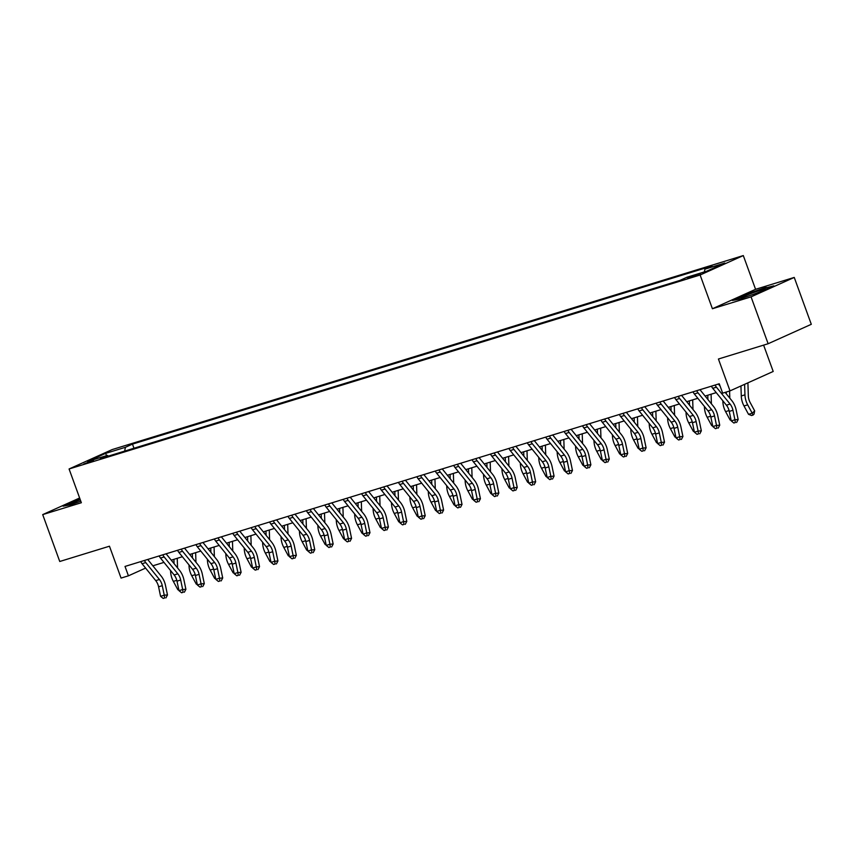 <?xml version="1.0" encoding="UTF-8"?>
<svg xmlns="http://www.w3.org/2000/svg" width="854" height="854" viewBox="0 0 854 854"><rect width="100%" height="100%" fill="white"/><g stroke="black" fill="none" stroke-linecap="round" stroke-linejoin="round"><path stroke-width="1.28" d="M83.777 464.042L93.524 460.178L83.777 464.042M743.3 255.57L112.248 449.546L69.078 468.974L700.12 274.999L743.3 255.57L755.576 289.314L712.407 308.742L751.061 296.861L794.241 277.433L755.576 289.314M794.241 277.433L811.3 324.306L768.13 343.735L718.427 359.011L730.021 390.886L773.201 371.458L763.615 345.123M79.635 497.989L42.7 514.61L59.759 561.484L109.461 546.208L121.065 578.083L128.431 575.82L145.596 568.091M751.061 296.861L768.13 343.735M730.021 390.886L722.665 393.15L719.249 383.777L125.015 566.437L128.431 575.82M700.227 273.493L687.555 278.244L700.227 273.493L700.429 274.049M704.369 271.892L704.924 269.159L711.98 265.978L132.477 444.123L133.982 448.233M704.924 269.159L724.8 263.043L706.834 271.134L686.958 277.251L679.891 280.422L100.388 458.566L107.444 455.385L87.567 461.491L105.533 453.41L125.421 447.293L132.477 444.123M712.407 308.742L700.12 274.999M42.7 514.61L81.354 502.728L69.078 468.974M152.845 565.807L163.979 562.391M171.259 560.149L182.382 556.733M189.663 554.492L200.797 551.076M208.077 548.834L219.2 545.418M226.481 543.176L237.615 539.76M244.895 537.518L256.019 534.092M263.299 531.861L274.433 528.434M281.713 526.203L292.837 522.776M300.117 520.545L311.251 517.118M318.531 514.887L329.655 511.461M336.935 509.219L348.069 505.803M355.349 503.561L366.473 500.145M373.753 497.903L384.887 494.487M392.157 492.246L403.291 488.83M410.571 486.588L421.705 483.172M428.975 480.93L440.109 477.503M447.389 475.272L458.513 471.846M465.793 469.615L476.927 466.188M484.207 463.957L495.331 460.53M502.611 458.299L513.745 454.872M521.025 452.631L532.149 449.215M539.429 446.973L550.563 443.557M557.843 441.315L568.967 437.899M576.247 435.657L587.381 432.241M594.662 430L605.785 426.584M613.065 424.342L624.199 420.926M631.48 418.684L642.603 415.257M649.883 413.026L661.017 409.6M668.287 407.369L679.421 403.942M686.701 401.711L697.835 398.284M705.105 396.053L716.239 392.626M125.421 447.293L124.652 451.104M108.415 456.089L107.444 455.385M105.533 453.41L106.665 455.63M766.145 287.296L745.425 294.587L732.422 300.437L740.14 298.996L760.85 291.705L773.852 285.844L766.316 287.766M79.988 498.971L63.089 506.187L70.797 504.746L80.81 501.223M715.14 385.037A6.992 4.462 72.9 0 0 716.421 387.172L730.085 404.059A9.992 6.373 -107.1 0 1 732.945 410.262L734.931 419.762L738.155 419.527L736.169 410.016A14.988 9.554 72.9 0 0 731.878 400.718L725.131 392.392M711.457 386.168A6.992 4.462 72.9 0 0 712.748 388.303L726.402 405.191A9.992 6.373 -107.1 0 1 729.263 411.393L731.248 420.894L734.931 419.762L735.315 422.559L733.842 423.018L735.315 422.559M720.135 386.2L718.385 384.044M736.607 422.463L738.155 419.527M731.248 420.894L733.842 423.018M747.901 382.838L748.328 395.84A9.992 6.373 72.9 0 0 750.154 402.512L754.669 410.881L754.029 414.137L753.047 415.065L751.573 415.524L748.531 414.329L744.005 405.97A14.988 9.554 -107.1 0 1 741.272 395.968L740.941 385.976M748.531 414.329L752.203 413.197L747.688 404.839A14.988 9.554 -107.1 0 1 744.955 394.836L744.613 384.321M753.047 415.065L752.203 413.197L754.669 410.881M696.725 390.694A6.992 4.462 72.9 0 0 698.017 392.829L711.67 409.717A9.992 6.373 -107.1 0 1 714.531 415.919L716.517 425.42L719.741 425.185L717.755 415.674A14.988 9.554 72.9 0 0 713.464 406.376L699.981 389.702M693.042 391.826A6.992 4.462 72.9 0 0 694.334 393.961L707.987 410.849A9.992 6.373 -107.1 0 1 710.848 417.051L712.834 426.552L716.517 425.42L716.912 428.217L715.438 428.676L716.912 428.217M718.203 428.121L719.741 425.185M712.834 426.552L715.438 428.676M678.322 396.363A6.992 4.462 72.9 0 0 679.603 398.487L693.267 415.375A9.992 6.373 -107.1 0 1 696.127 421.577L698.113 431.078L701.337 430.843L699.351 421.342A14.988 9.554 72.9 0 0 695.06 412.034L681.567 395.359M674.639 397.494A6.992 4.462 72.9 0 0 675.93 399.619L689.584 416.506A9.992 6.373 -107.1 0 1 692.445 422.709L694.43 432.209L698.113 431.078L698.497 433.875L697.024 434.334L698.497 433.875M699.789 433.779L701.337 430.843M694.43 432.209L697.024 434.334M659.907 402.02A6.992 4.462 72.9 0 0 661.199 404.145L674.852 421.033A9.992 6.373 -107.1 0 1 677.713 427.235L679.699 436.746L682.922 436.501L680.937 427A14.988 9.554 72.9 0 0 676.646 417.702L663.163 401.017M656.224 403.152A6.992 4.462 72.9 0 0 657.516 405.276L671.169 422.164A9.992 6.373 -107.1 0 1 674.03 428.366L676.016 437.878L679.699 436.746L680.094 439.532L678.62 439.991L680.094 439.532M681.385 439.436L682.922 436.501M676.016 437.878L678.62 439.991M731.141 420.392L730.117 419.987L725.601 411.628A14.988 9.554 -107.1 0 1 722.868 401.626L722.836 400.793M730.117 419.987L731.003 419.72M728.622 409.183A14.988 9.554 -107.1 0 1 728.078 407.892M726.327 393.865L726.263 392.039M729.572 391.025L729.818 398.177M712.727 426.05L711.713 425.644L707.187 417.286A14.988 9.554 -107.1 0 1 704.454 407.283L704.433 406.451M711.713 425.644L712.588 425.377M710.218 414.841A14.988 9.554 -107.1 0 1 709.674 413.549M707.923 399.523L707.774 395.231M711.083 394.206L711.403 403.835M694.323 431.708L693.299 431.302L688.783 422.943A14.988 9.554 -107.1 0 1 686.05 412.941L686.018 412.108M693.299 431.302L694.185 431.035M691.804 420.499A14.988 9.554 -107.1 0 1 691.27 419.207M689.509 405.18L689.37 400.889M692.679 399.875L693 409.493M641.503 407.678A6.992 4.462 72.9 0 0 642.795 409.803L656.448 426.69A9.992 6.373 -107.1 0 1 659.309 432.893L661.295 442.404L664.519 442.158L662.533 432.658A14.988 9.554 72.9 0 0 658.242 423.36L644.749 406.675M637.821 408.81A6.992 4.462 72.9 0 0 639.112 410.934L652.766 427.822A9.992 6.373 -107.1 0 1 655.626 434.024L657.612 443.536L661.295 442.404L661.679 445.201L660.206 445.649L661.679 445.201M662.971 445.105L664.519 442.158M657.612 443.536L660.206 445.649M675.909 437.365L674.895 436.97L670.369 428.601A14.988 9.554 -107.1 0 1 667.636 418.599L667.614 417.766M674.895 436.97L675.77 436.693M673.4 426.157A14.988 9.554 -107.1 0 1 672.856 424.865M671.105 410.838L670.956 406.547M674.265 405.533L674.585 415.151M753.111 294.427A12.991 0.801 -20 0 0 765.355 289.26A12.991 0.801 -20 0 0 765.451 289.175A12.991 0.801 -20 0 0 754.68 292.164A12.991 0.801 -20 0 0 741.197 297.779A12.991 0.801 -20 0 0 741.165 298.014A12.991 0.801 -20 0 0 749.908 295.559M734.323 300.085L745.809 294.918L765.878 287.851L771.92 286.72M80.287 499.782A12.991 0.801 -20 0 0 71.821 503.775A12.991 0.801 -20 0 0 76.348 502.686A12.991 0.801 -20 0 0 80.564 501.309M64.989 505.835L80.137 499.376M623.089 413.336A6.992 4.462 72.9 0 0 624.381 415.471L638.034 432.348A9.992 6.373 -107.1 0 1 640.895 438.55L642.881 448.062L646.104 447.816L644.119 438.315A14.988 9.554 72.9 0 0 639.827 429.018L626.345 412.333M619.406 414.468A6.992 4.462 72.9 0 0 620.698 416.603L634.351 433.48A9.992 6.373 -107.1 0 1 637.212 439.682L639.198 449.193L642.881 448.062L643.275 450.859L641.802 451.307L643.275 450.859M644.567 450.763L646.104 447.816M639.198 449.193L641.802 451.307M657.505 443.023L656.48 442.628L651.965 434.259A14.988 9.554 -107.1 0 1 649.232 424.257L649.2 423.424M656.48 442.628L657.366 442.351M654.986 431.814A14.988 9.554 -107.1 0 1 654.452 430.523M652.691 416.496L652.552 412.204M655.861 411.19L656.182 420.808M604.685 418.994A6.992 4.462 72.9 0 0 605.977 421.129L619.63 438.017A9.992 6.373 -107.1 0 1 622.491 444.208L624.477 453.72L627.701 453.474L625.715 443.973A14.988 9.554 72.9 0 0 621.424 434.675L607.931 417.99M601.002 420.125A6.992 4.462 72.9 0 0 602.294 422.26L615.947 439.148A9.992 6.373 -107.1 0 1 618.808 445.34L620.794 454.851L624.477 453.72L624.861 456.516L623.388 456.965L624.861 456.516M626.153 456.42L627.701 453.474M620.794 454.851L623.388 456.965M639.091 448.681L638.077 448.286L633.551 439.917A14.988 9.554 -107.1 0 1 630.818 429.914L630.796 429.082M638.077 448.286L638.952 448.008M636.582 437.472A14.988 9.554 -107.1 0 1 636.038 436.18M634.287 422.154L634.138 417.862M637.447 416.848L637.767 426.466M586.271 424.651A6.992 4.462 72.9 0 0 587.563 426.786L601.216 443.674A9.992 6.373 -107.1 0 1 604.077 449.866L606.062 459.377L609.286 459.142L607.301 449.631A14.988 9.554 72.9 0 0 603.009 440.333L589.527 423.648M582.588 425.783A6.992 4.462 72.9 0 0 583.88 427.918L597.533 444.806A9.992 6.373 -107.1 0 1 600.405 450.997L602.38 460.509L606.062 459.377L606.457 462.174L604.984 462.622L606.457 462.174M607.749 462.078L609.286 459.142M602.38 460.509L604.984 462.622M620.687 454.339L619.662 453.944L615.147 445.574A14.988 9.554 -107.1 0 1 612.414 435.572L612.382 434.739M619.662 453.944L620.548 453.666M618.168 443.13A14.988 9.554 -107.1 0 1 617.634 441.838M615.873 427.822L615.734 423.52M619.043 422.506L619.363 432.124M567.867 430.309A6.992 4.462 72.9 0 0 569.159 432.444L582.812 449.332A9.992 6.373 -107.1 0 1 585.673 455.524L587.659 465.035L590.883 464.8L588.897 455.289A14.988 9.554 72.9 0 0 584.606 445.991L571.112 429.316M564.184 431.441A6.992 4.462 72.9 0 0 565.476 433.576L579.129 450.464A9.992 6.373 -107.1 0 1 581.99 456.655L583.976 466.167L587.659 465.035L588.043 467.832L586.581 468.28L588.043 467.832M589.335 467.736L590.883 464.8M583.976 466.167L586.581 468.28M602.284 459.996L601.259 459.601L596.732 451.232A14.988 9.554 -107.1 0 1 594.01 441.23L593.978 440.397M601.259 459.601L602.134 459.335M599.764 448.788A14.988 9.554 -107.1 0 1 599.22 447.507M597.469 433.48L597.33 429.178M600.629 428.164L600.949 437.782M549.453 435.967A6.992 4.462 72.9 0 0 550.745 438.102L564.398 454.99A9.992 6.373 -107.1 0 1 567.259 461.192L569.244 470.693L572.468 470.458L570.483 460.946A14.988 9.554 72.9 0 0 566.191 451.649L552.709 434.974M545.77 437.099A6.992 4.462 72.9 0 0 547.062 439.234L560.726 456.121A9.992 6.373 -107.1 0 1 563.587 462.324L565.572 471.824L569.244 470.693L569.639 473.49L568.166 473.938L569.639 473.49M570.931 473.394L572.468 470.458M565.572 471.824L568.166 473.938M583.869 465.654L582.844 465.259L578.329 456.89A14.988 9.554 -107.1 0 1 575.596 446.898L575.564 446.055M582.844 465.259L583.73 464.992M581.361 454.445A14.988 9.554 -107.1 0 1 580.816 453.164M579.055 439.137L578.916 434.835M582.225 433.821L582.545 443.439M531.049 441.625A6.992 4.462 72.9 0 0 532.341 443.76L545.994 460.648A9.992 6.373 -107.1 0 1 548.855 466.85L550.841 476.351L554.065 476.116L552.079 466.604A14.988 9.554 72.9 0 0 547.788 457.306L534.294 440.632M527.366 442.756A6.992 4.462 72.9 0 0 528.658 444.891L542.311 461.779A9.992 6.373 -107.1 0 1 545.172 467.981L547.158 477.482L550.841 476.351L551.236 479.147L549.762 479.606L551.236 479.147M552.517 479.051L554.065 476.116M547.158 477.482L549.762 479.606M565.465 471.323L564.441 470.917L559.914 462.558A14.988 9.554 -107.1 0 1 557.192 452.556L557.16 451.713M564.441 470.917L565.327 470.65M562.946 460.103A14.988 9.554 -107.1 0 1 562.402 458.822M560.651 444.795L560.512 440.493M563.821 439.479L564.131 449.108M512.635 447.282A6.992 4.462 72.9 0 0 513.927 449.417L527.58 466.305A9.992 6.373 -107.1 0 1 530.451 472.508L532.437 482.008L535.65 481.773L533.675 472.262A14.988 9.554 72.9 0 0 529.373 462.964L515.891 446.29M508.963 448.414A6.992 4.462 72.9 0 0 510.244 450.549L523.908 467.437A9.992 6.373 -107.1 0 1 526.769 473.639L528.754 483.14L532.437 482.008L532.821 484.805L531.348 485.264L532.821 484.805M534.113 484.709L535.65 481.773M528.754 483.14L531.348 485.264M547.051 476.98L546.026 476.575L541.511 468.216A14.988 9.554 -107.1 0 1 538.778 458.214L538.757 457.381M546.026 476.575L546.912 476.308M544.542 465.761A14.988 9.554 -107.1 0 1 543.998 464.48M542.237 450.453L542.098 446.162M545.407 445.137L545.727 454.766M494.231 452.94A6.992 4.462 72.9 0 0 495.523 455.075L509.176 471.963A9.992 6.373 -107.1 0 1 512.037 478.165L514.023 487.666L517.246 487.431L515.261 477.92A14.988 9.554 72.9 0 0 510.97 468.622L497.476 451.947M490.548 454.072A6.992 4.462 72.9 0 0 491.84 456.207L505.493 473.095A9.992 6.373 -107.1 0 1 508.354 479.297L510.34 488.798L514.023 487.666L514.418 490.463L512.944 490.922L514.418 490.463M515.699 490.367L517.246 487.431M510.34 488.798L512.944 490.922M528.647 482.638L527.623 482.232L523.107 473.874A14.988 9.554 -107.1 0 1 520.374 463.871L520.342 463.039M527.623 482.232L528.509 481.966M526.128 471.429A14.988 9.554 -107.1 0 1 525.584 470.138M523.833 456.111L523.694 451.819M527.003 450.795L527.313 460.423M475.817 458.609A6.992 4.462 72.9 0 0 477.108 460.733L490.772 477.621A9.992 6.373 -107.1 0 1 493.633 483.823L495.619 493.324L498.843 493.089L496.857 483.588A14.988 9.554 72.9 0 0 492.555 474.29L479.073 457.605M472.145 459.74A6.992 4.462 72.9 0 0 473.426 461.865L487.09 478.752A9.992 6.373 -107.1 0 1 489.95 484.955L491.936 494.455L495.619 493.324L496.003 496.121L494.53 496.58L496.003 496.121M497.295 496.025L498.843 493.089M491.936 494.455L494.53 496.58M510.233 488.296L509.208 487.89L504.693 479.532A14.988 9.554 -107.1 0 1 501.96 469.529L501.938 468.697M509.208 487.89L510.094 487.623M507.724 477.087A14.988 9.554 -107.1 0 1 507.18 475.795M505.429 461.768L505.28 457.477M508.589 456.452L508.909 466.081M457.413 464.266A6.992 4.462 72.9 0 0 458.705 466.391L472.358 483.279A9.992 6.373 -107.1 0 1 475.219 489.481L477.205 498.992L480.428 498.747L478.443 489.246A14.988 9.554 72.9 0 0 474.151 479.948L460.658 463.263M453.73 465.398A6.992 4.462 72.9 0 0 455.022 467.522L468.675 484.41A9.992 6.373 -107.1 0 1 471.536 490.612L473.522 500.124L477.205 498.992L477.599 501.778L476.126 502.237L477.599 501.778M478.88 501.693L480.428 498.747M473.522 500.124L476.126 502.237M491.829 493.954L490.804 493.559L486.289 485.189A14.988 9.554 -107.1 0 1 483.556 475.187L483.524 474.354M490.804 493.559L491.69 493.281M489.31 482.745A14.988 9.554 -107.1 0 1 488.766 481.453M487.015 467.426L486.876 463.135M490.185 462.121L490.506 471.739M439.009 469.924A6.992 4.462 72.9 0 0 440.29 472.048L453.954 488.936A9.992 6.373 -107.1 0 1 456.815 495.139L458.801 504.65L462.025 504.404L460.039 494.904A14.988 9.554 72.9 0 0 455.748 485.606L442.255 468.921M435.326 471.056A6.992 4.462 72.9 0 0 436.618 473.18L450.271 490.068A9.992 6.373 -107.1 0 1 453.132 496.27L455.118 505.781L458.801 504.65L459.185 507.447L457.712 507.895L459.185 507.447M460.477 507.351L462.025 504.404M455.118 505.781L457.712 507.895M473.415 499.611L472.401 499.216L467.875 490.847A14.988 9.554 -107.1 0 1 465.142 480.845L465.12 480.012M472.401 499.216L473.276 498.939M470.906 488.403A14.988 9.554 -107.1 0 1 470.362 487.111M468.611 473.084L468.462 468.793M471.771 467.778L472.091 477.397M420.595 475.582A6.992 4.462 72.9 0 0 421.887 477.717L435.54 494.605A9.992 6.373 -107.1 0 1 438.401 500.796L440.386 510.308L443.61 510.062L441.625 500.561A14.988 9.554 72.9 0 0 437.333 491.263L423.851 474.578M416.912 476.713A6.992 4.462 72.9 0 0 418.204 478.848L431.857 495.736A9.992 6.373 -107.1 0 1 434.718 501.928L436.704 511.439L440.386 510.308L440.781 513.105L439.308 513.553L440.781 513.105M442.073 513.008L443.61 510.062M436.704 511.439L439.308 513.553M455.011 505.269L453.986 504.874L449.471 496.505A14.988 9.554 -107.1 0 1 446.738 486.502L446.706 485.67M453.986 504.874L454.872 504.597M452.492 494.06A14.988 9.554 -107.1 0 1 451.947 492.769M450.197 478.742L450.058 474.45M453.367 473.436L453.687 483.054M402.191 481.24A6.992 4.462 72.9 0 0 403.472 483.375L417.136 500.263A9.992 6.373 -107.1 0 1 419.997 506.454L421.983 515.965L425.207 515.72L423.221 506.219A14.988 9.554 72.9 0 0 418.93 496.921L405.436 480.236M398.508 482.371A6.992 4.462 72.9 0 0 399.8 484.506L413.453 501.394A9.992 6.373 -107.1 0 1 416.314 507.586L418.3 517.097L421.983 515.965L422.367 518.762L420.894 519.211L422.367 518.762M423.659 518.666L425.207 515.72M418.3 517.097L420.894 519.211M436.597 510.927L435.583 510.532L431.056 502.163A14.988 9.554 -107.1 0 1 428.324 492.16L428.302 491.328M435.583 510.532L436.458 510.254M434.088 499.718A14.988 9.554 -107.1 0 1 433.544 498.426M431.793 484.41L431.644 480.108M434.953 479.094L435.273 488.712M383.777 486.897A6.992 4.462 72.9 0 0 385.069 489.032L398.722 505.92A9.992 6.373 -107.1 0 1 401.583 512.112L403.568 521.623L406.792 521.388L404.807 511.877A14.988 9.554 72.9 0 0 400.515 502.579L387.033 485.894M380.094 488.029A6.992 4.462 72.9 0 0 381.386 490.164L395.039 507.052A9.992 6.373 -107.1 0 1 397.9 513.243L399.885 522.755L403.568 521.623L403.963 524.42L402.49 524.868L403.963 524.42M405.255 524.324L406.792 521.388M399.885 522.755L402.49 524.868M418.193 516.585L417.168 516.19L412.653 507.82A14.988 9.554 -107.1 0 1 409.92 497.818L409.888 496.985M417.168 516.19L418.054 515.923M415.674 505.376A14.988 9.554 -107.1 0 1 415.14 504.084M413.379 490.068L413.24 485.766M416.549 484.752L416.869 494.37M365.373 492.555A6.992 4.462 72.9 0 0 366.665 494.69L380.318 511.578A9.992 6.373 -107.1 0 1 383.179 517.77L385.165 527.281L388.389 527.046L386.403 517.535A14.988 9.554 72.9 0 0 382.112 508.237L368.618 491.562M361.69 493.687A6.992 4.462 72.9 0 0 362.982 495.822L376.635 512.71A9.992 6.373 -107.1 0 1 379.496 518.912L381.482 528.412L385.165 527.281L385.549 530.078L384.076 530.526L385.549 530.078M386.841 529.982L388.389 527.046M381.482 528.412L384.076 530.526M399.779 522.242L398.765 521.847L394.238 513.478A14.988 9.554 -107.1 0 1 391.506 503.486L391.484 502.643M398.765 521.847L399.64 521.58M397.27 511.034A14.988 9.554 -107.1 0 1 396.726 509.753M394.975 495.726L394.826 491.424M398.135 490.409L398.455 500.028M346.959 498.213A6.992 4.462 72.9 0 0 348.251 500.348L361.904 517.236A9.992 6.373 -107.1 0 1 364.765 523.438L366.75 532.939L369.974 532.704L367.989 523.192A14.988 9.554 72.9 0 0 363.697 513.894L350.215 497.22M343.276 499.344A6.992 4.462 72.9 0 0 344.568 501.479L358.221 518.367A9.992 6.373 -107.1 0 1 361.082 524.569L363.067 534.07L366.75 532.939L367.145 535.736L365.672 536.184L367.145 535.736M368.437 535.639L369.974 532.704M363.067 534.07L365.672 536.184M381.375 527.9L380.35 527.505L375.835 519.136A14.988 9.554 -107.1 0 1 373.102 509.144L373.07 508.301M380.35 527.505L381.236 527.238M378.856 516.691A14.988 9.554 -107.1 0 1 378.322 515.41M376.561 501.383L376.422 497.081M379.731 496.067L380.051 505.696M328.555 503.871A6.992 4.462 72.9 0 0 329.847 506.006L343.5 522.894A9.992 6.373 -107.1 0 1 346.361 529.096L348.347 538.596L351.57 538.362L349.585 528.85A14.988 9.554 72.9 0 0 345.294 519.552L331.8 502.878M324.872 505.002A6.992 4.462 72.9 0 0 326.164 507.137L339.817 524.025A9.992 6.373 -107.1 0 1 342.678 530.227L344.664 539.728L348.347 538.596L348.731 541.393L347.258 541.852L348.731 541.393M350.023 541.297L351.57 538.362M344.664 539.728L347.258 541.852M362.961 533.569L361.947 533.163L357.42 524.804A14.988 9.554 -107.1 0 1 354.688 514.802L354.666 513.959M361.947 533.163L362.822 532.896M360.452 522.349A14.988 9.554 -107.1 0 1 359.908 521.068M358.157 507.041L358.007 502.75M361.317 501.725L361.637 511.354M310.141 509.528A6.992 4.462 72.9 0 0 311.432 511.663L325.086 528.551A9.992 6.373 -107.1 0 1 327.947 534.753L329.932 544.254L333.156 544.019L331.171 534.508A14.988 9.554 72.9 0 0 326.879 525.21L313.397 508.536M306.458 510.66A6.992 4.462 72.9 0 0 307.75 512.795L321.403 529.683A9.992 6.373 -107.1 0 1 324.274 535.885L326.249 545.386L329.932 544.254L330.327 547.051L328.854 547.51L330.327 547.051M331.619 546.955L333.156 544.019M326.249 545.386L328.854 547.51M344.557 539.226L343.532 538.821L339.017 530.462A14.988 9.554 -107.1 0 1 336.284 520.46L336.252 519.627M343.532 538.821L344.418 538.554M342.038 528.007A14.988 9.554 -107.1 0 1 341.504 526.726M339.743 512.699L339.604 508.408M342.913 507.383L343.233 517.012M291.737 515.197A6.992 4.462 72.9 0 0 293.029 517.321L306.682 534.209A9.992 6.373 -107.1 0 1 309.543 540.411L311.529 549.912L314.752 549.677L312.767 540.176A14.988 9.554 72.9 0 0 308.475 530.868L294.982 514.193M288.054 516.328A6.992 4.462 72.9 0 0 289.346 518.453L302.999 535.341A9.992 6.373 -107.1 0 1 305.86 541.543L307.846 551.043L311.529 549.912L311.913 552.709L310.45 553.168L311.913 552.709M313.204 552.613L314.752 549.677M307.846 551.043L310.45 553.168M326.153 544.884L325.128 544.478L320.602 536.12A14.988 9.554 -107.1 0 1 317.88 526.117L317.848 525.285M325.128 544.478L326.004 544.212M323.634 533.675A14.988 9.554 -107.1 0 1 323.09 532.384M321.339 518.357L321.2 514.065M324.499 513.04L324.819 522.669M273.323 520.855A6.992 4.462 72.9 0 0 274.614 522.979L288.268 539.867A9.992 6.373 -107.1 0 1 291.139 546.069L293.114 555.57L296.338 555.335L294.352 545.834A14.988 9.554 72.9 0 0 290.061 536.536L276.579 519.851M269.64 521.986A6.992 4.462 72.9 0 0 270.931 524.11L284.596 540.998A9.992 6.373 -107.1 0 1 287.456 547.2L289.442 556.712L293.114 555.57L293.509 558.367L292.036 558.826L293.509 558.367M294.801 558.27L296.338 555.335M289.442 556.712L292.036 558.826M307.739 550.542L306.714 550.136L302.199 541.778A14.988 9.554 -107.1 0 1 299.466 531.775L299.434 530.942M306.714 550.136L307.6 549.869M305.23 539.333A14.988 9.554 -107.1 0 1 304.686 538.041M302.924 524.014L302.786 519.723M306.095 518.709L306.415 528.327M254.919 526.512A6.992 4.462 72.9 0 0 256.211 528.637L269.864 545.525A9.992 6.373 -107.1 0 1 272.725 551.727L274.71 561.238L277.934 560.993L275.949 551.492A14.988 9.554 72.9 0 0 271.657 542.194L258.164 525.509M251.236 527.644A6.992 4.462 72.9 0 0 252.528 529.768L266.181 546.656A9.992 6.373 -107.1 0 1 269.042 552.858L271.028 562.37L274.71 561.238L275.105 564.035L273.632 564.483L275.105 564.035M276.386 563.939L277.934 560.993M271.028 562.37L273.632 564.483M289.335 556.2L288.31 555.805L283.795 547.435A14.988 9.554 -107.1 0 1 281.062 537.433L281.03 536.6M288.31 555.805L289.196 555.527M286.816 544.991A14.988 9.554 -107.1 0 1 286.271 543.699M284.521 529.672L284.382 525.381M287.691 524.367L288.001 533.985M236.505 532.17A6.992 4.462 72.9 0 0 237.796 534.305L251.45 551.182A9.992 6.373 -107.1 0 1 254.321 557.384L256.307 566.896L259.52 566.65L257.545 557.15A14.988 9.554 72.9 0 0 253.243 547.852L239.76 531.167M232.832 533.302A6.992 4.462 72.9 0 0 234.113 535.437L247.777 552.314A9.992 6.373 -107.1 0 1 250.638 558.516L252.624 568.027L256.307 566.896L256.691 569.693L255.218 570.141L256.691 569.693M257.983 569.597L259.52 566.65M252.624 568.027L255.218 570.141M270.921 561.857L269.896 561.462L265.38 553.093A14.988 9.554 -107.1 0 1 262.648 543.091L262.626 542.258M269.896 561.462L270.782 561.185M268.412 550.649A14.988 9.554 -107.1 0 1 267.868 549.357M266.106 535.33L265.968 531.039M269.277 530.024L269.597 539.643M218.101 537.828A6.992 4.462 72.9 0 0 219.393 539.963L233.046 556.851A9.992 6.373 -107.1 0 1 235.907 563.042L237.892 572.554L241.116 572.308L239.131 562.807A14.988 9.554 72.9 0 0 234.839 553.509L221.346 536.824M214.418 538.959A6.992 4.462 72.9 0 0 215.71 541.094L229.363 557.982A9.992 6.373 -107.1 0 1 232.224 564.174L234.209 573.685L237.892 572.554L238.287 575.35L236.814 575.799L238.287 575.35M239.568 575.254L241.116 572.308M234.209 573.685L236.814 575.799M252.517 567.515L251.492 567.12L246.977 558.751A14.988 9.554 -107.1 0 1 244.244 548.748L244.212 547.916M251.492 567.12L252.378 566.842M249.998 556.306A14.988 9.554 -107.1 0 1 249.453 555.015M247.703 540.988L247.564 536.696M250.873 535.682L251.183 545.3M199.687 543.486A6.992 4.462 72.9 0 0 200.978 545.621L214.642 562.508A9.992 6.373 -107.1 0 1 217.503 568.7L219.489 578.211L222.713 577.977L220.727 568.465A14.988 9.554 72.9 0 0 216.425 559.167L202.942 542.482M196.014 544.617A6.992 4.462 72.9 0 0 197.295 546.752L210.959 563.64A9.992 6.373 -107.1 0 1 213.82 569.831L215.806 579.343L219.489 578.211L219.873 581.008L218.4 581.457L219.873 581.008M221.165 580.912L222.713 577.977M215.806 579.343L218.4 581.457M234.103 573.173L233.089 572.778L228.562 564.409A14.988 9.554 -107.1 0 1 225.83 554.406L225.808 553.573M233.089 572.778L233.964 572.5M231.594 561.964A14.988 9.554 -107.1 0 1 231.05 560.672M229.299 546.656L229.15 542.354M232.459 541.34L232.779 550.958M181.283 549.143A6.992 4.462 72.9 0 0 182.575 551.278L196.228 568.166A9.992 6.373 -107.1 0 1 199.089 574.358L201.074 583.869L204.298 583.634L202.313 574.123A14.988 9.554 72.9 0 0 198.021 564.825L184.528 548.14M177.6 550.275A6.992 4.462 72.9 0 0 178.892 552.41L192.545 569.298A9.992 6.373 -107.1 0 1 195.406 575.489L197.391 585.001L201.074 583.869L201.469 586.666L199.996 587.114L201.469 586.666M202.75 586.57L204.298 583.634M197.391 585.001L199.996 587.114M215.699 578.831L214.674 578.436L210.159 570.066A14.988 9.554 -107.1 0 1 207.426 560.064L207.394 559.231M214.674 578.436L215.56 578.169M213.18 567.622A14.988 9.554 -107.1 0 1 212.635 566.341M210.885 552.314L210.746 548.012M214.055 546.998L214.375 556.616M162.879 554.801A6.992 4.462 72.9 0 0 164.16 556.936L177.824 573.824A9.992 6.373 -107.1 0 1 180.685 580.026L182.671 589.527L185.894 589.292L183.909 579.781A14.988 9.554 72.9 0 0 179.618 570.483L166.124 553.808M159.196 555.933A6.992 4.462 72.9 0 0 160.488 558.068L174.141 574.955A9.992 6.373 -107.1 0 1 177.002 581.158L178.988 590.658L182.671 589.527L183.055 592.324L181.582 592.772L183.055 592.324M184.347 592.228L185.894 589.292M178.988 590.658L181.582 592.772M197.285 584.488L196.271 584.093L191.744 575.724A14.988 9.554 -107.1 0 1 189.012 565.732L188.99 564.889M196.271 584.093L197.146 583.826M194.776 573.28A14.988 9.554 -107.1 0 1 194.232 571.999M192.481 557.972L192.331 553.67M195.641 552.655L195.961 562.274M144.465 560.459A6.992 4.462 72.9 0 0 145.756 562.594L159.41 579.482A9.992 6.373 -107.1 0 1 162.271 585.684L164.256 595.185L167.48 594.95L165.495 585.438A14.988 9.554 72.9 0 0 161.203 576.14L147.721 559.466M140.782 561.59A6.992 4.462 72.9 0 0 142.074 563.725L155.727 580.613A9.992 6.373 -107.1 0 1 158.588 586.815L160.573 596.316L164.256 595.185L164.651 597.981L163.178 598.43L164.651 597.981M165.943 597.885L167.48 594.95M160.573 596.316L163.178 598.43M178.881 590.157L177.856 589.751L173.341 581.382A14.988 9.554 -107.1 0 1 170.608 571.39L170.576 570.547M177.856 589.751L178.742 589.484M176.362 578.937A14.988 9.554 -107.1 0 1 175.817 577.656M174.067 563.629L173.928 559.327M177.237 558.313L177.557 567.942M697.28 275.287L696.992 274.497M730.085 404.059L726.402 405.191M732.945 410.262L729.263 411.393M716.421 387.172L712.748 388.303M744.005 405.97L747.688 404.839M741.272 395.968L744.955 394.836M711.67 409.717L707.987 410.849M714.531 415.919L710.848 417.051M698.017 392.829L694.334 393.961M693.267 415.375L689.584 416.506M696.127 421.577L692.445 422.709M679.603 398.487L675.93 399.619M674.852 421.033L671.169 422.164M677.713 427.235L674.03 428.366M661.199 404.145L657.516 405.276M725.601 411.628L729.06 410.56M707.187 417.286L710.656 416.218M688.783 422.943L692.242 421.876M656.448 426.69L652.766 427.822M659.309 432.893L655.626 434.024M642.795 409.803L639.112 410.934M670.369 428.601L673.838 427.534M638.034 432.348L634.351 433.48M640.895 438.55L637.212 439.682M624.381 415.471L620.698 416.603M651.965 434.259L655.424 433.191M619.63 438.017L615.947 439.148M622.491 444.208L618.808 445.34M605.977 421.129L602.294 422.26M633.551 439.917L637.02 438.849M601.216 443.674L597.533 444.806M604.077 449.866L600.405 450.997M587.563 426.786L583.88 427.918M615.147 445.574L618.606 444.507M582.812 449.332L579.129 450.464M585.673 455.524L581.99 456.655M569.159 432.444L565.476 433.576M596.732 451.232L600.202 450.175M564.398 454.99L560.726 456.121M567.259 461.192L563.587 462.324M550.745 438.102L547.062 439.234M578.329 456.89L581.798 455.833M545.994 460.648L542.311 461.779M548.855 466.85L545.172 467.981M532.341 443.76L528.658 444.891M559.914 462.558L563.384 461.491M527.58 466.305L523.908 467.437M530.451 472.508L526.769 473.639M513.927 449.417L510.244 450.549M541.511 468.216L544.98 467.149M509.176 471.963L505.493 473.095M512.037 478.165L508.354 479.297M495.523 455.075L491.84 456.207M523.107 473.874L526.566 472.806M490.772 477.621L487.09 478.752M493.633 483.823L489.95 484.955M477.108 460.733L473.426 461.865M504.693 479.532L508.162 478.464M472.358 483.279L468.675 484.41M475.219 489.481L471.536 490.612M458.705 466.391L455.022 467.522M486.289 485.189L489.748 484.122M453.954 488.936L450.271 490.068M456.815 495.139L453.132 496.27M440.29 472.048L436.618 473.18M467.875 490.847L471.344 489.78M435.54 494.605L431.857 495.736M438.401 500.796L434.718 501.928M421.887 477.717L418.204 478.848M449.471 496.505L452.93 495.437M417.136 500.263L413.453 501.394M419.997 506.454L416.314 507.586M403.472 483.375L399.8 484.506M431.056 502.163L434.526 501.095M398.722 505.92L395.039 507.052M401.583 512.112L397.9 513.243M385.069 489.032L381.386 490.164M412.653 507.82L416.111 506.753M380.318 511.578L376.635 512.71M383.179 517.77L379.496 518.912M366.665 494.69L362.982 495.822M394.238 513.478L397.708 512.421M361.904 517.236L358.221 518.367M364.765 523.438L361.082 524.569M348.251 500.348L344.568 501.479M375.835 519.136L379.293 518.079M343.5 522.894L339.817 524.025M346.361 529.096L342.678 530.227M329.847 506.006L326.164 507.137M357.42 524.804L360.89 523.737M325.086 528.551L321.403 529.683M327.947 534.753L324.274 535.885M311.432 511.663L307.75 512.795M339.017 530.462L342.486 529.395M306.682 534.209L302.999 535.341M309.543 540.411L305.86 541.543M293.029 517.321L289.346 518.453M320.602 536.12L324.072 535.052M288.268 539.867L284.596 540.998M291.139 546.069L287.456 547.2M274.614 522.979L270.931 524.11M302.199 541.778L305.668 540.71M269.864 545.525L266.181 546.656M272.725 551.727L269.042 552.858M256.211 528.637L252.528 529.768M283.795 547.435L287.254 546.368M251.45 551.182L247.777 552.314M254.321 557.384L250.638 558.516M237.796 534.305L234.113 535.437M265.38 553.093L268.85 552.026M233.046 556.851L229.363 557.982M235.907 563.042L232.224 564.174M219.393 539.963L215.71 541.094M246.977 558.751L250.435 557.683M214.642 562.508L210.959 563.64M217.503 568.7L213.82 569.831M200.978 545.621L197.295 546.752M228.562 564.409L232.032 563.341M196.228 568.166L192.545 569.298M199.089 574.358L195.406 575.489M182.575 551.278L178.892 552.41M210.159 570.066L213.617 569.01M177.824 573.824L174.141 574.955M180.685 580.026L177.002 581.158M164.16 556.936L160.488 558.068M191.744 575.724L195.214 574.667M159.41 579.482L155.727 580.613M162.271 585.684L158.588 586.815M145.756 562.594L142.074 563.725M173.341 581.382L176.799 580.325"/></g></svg>
